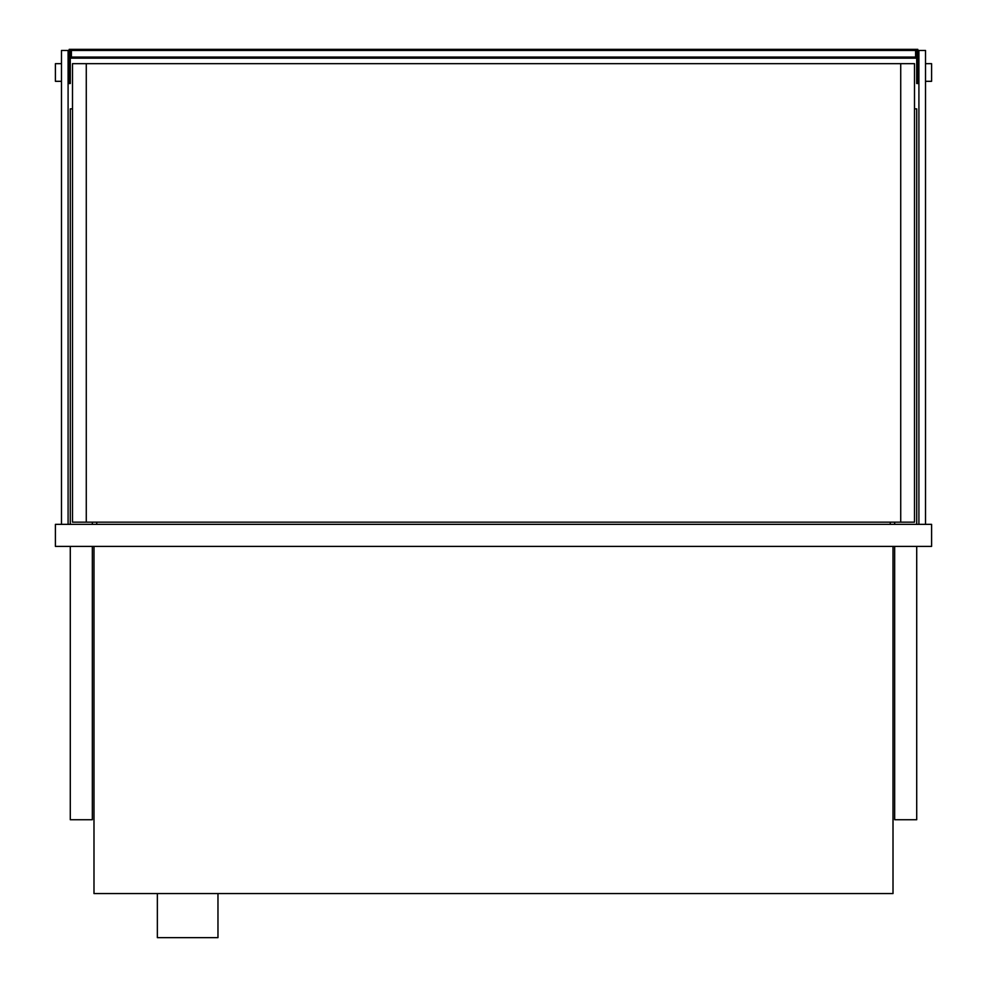 <?xml version="1.0" encoding="UTF-8"?>
<svg xmlns="http://www.w3.org/2000/svg" width="987" height="987" viewBox="0 0 987 987"><rect width="100%" height="100%" fill="white"/><g stroke="black" fill="none" stroke-linecap="round" stroke-linejoin="round"><path stroke-width="1.48" d="M893.013 546.403L893.013 893.568L93.987 893.568L93.987 546.403M931.592 546.403L931.592 524.356L55.408 524.356L55.408 546.403L931.592 546.403M92.334 522.16L92.334 524.356M92.334 546.403L92.334 819.728L70.287 819.728L70.287 546.403M72.495 108.866L70.287 108.866L70.287 524.356M894.666 522.16L894.666 524.356M894.666 546.403L894.666 819.728L916.713 819.728L916.713 546.403M914.505 108.866L916.713 108.866L916.713 524.356M96.738 522.16L96.738 524.356M890.262 522.16L890.262 524.356M925.522 524.356L925.522 50.448L918.909 50.448L918.909 524.356M61.478 524.356L61.478 50.448L68.091 50.448L68.091 524.356M900.724 63.674L86.276 63.674L86.276 522.16L914.505 522.16L914.505 63.674L900.724 63.674L900.724 522.16M915.603 57.061L71.397 57.061L71.397 50.448L916.713 50.448L916.713 57.061L915.603 57.061L915.603 50.448M70.287 58.171L70.287 83.513L69.189 83.513L69.189 49.35L917.811 49.35L917.811 83.513L916.713 83.513L916.713 78.01L917.811 78.01M917.811 58.171L69.189 58.171M71.397 57.061L70.287 57.061L70.287 50.448L71.397 50.448M916.713 58.171L916.713 78.01M925.522 63.674L931.592 63.674L931.592 81.316L925.522 81.316M61.478 63.674L55.408 63.674L55.408 81.316L61.478 81.316M86.276 522.16L72.495 522.16L72.495 63.674L86.276 63.674M217.967 893.568L217.967 937.65L157.352 937.65L157.352 893.568M70.287 78.01L69.189 78.01M917.811 75.802L918.909 75.802M917.811 69.189L918.909 69.189M69.189 69.189L68.091 69.189M69.189 75.802L68.091 75.802"/></g></svg>
